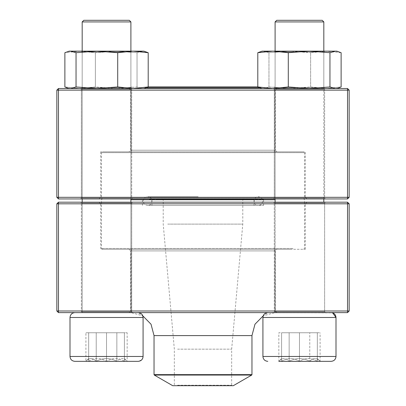 <?xml version="1.0" encoding="UTF-8"?>
<svg xmlns="http://www.w3.org/2000/svg" width="406" height="406" viewBox="0 0 406 406"><rect width="100%" height="100%" fill="white"/><g stroke="black" fill="none" stroke-linecap="round" stroke-linejoin="round"><path stroke-width="0.3" stroke-dasharray="2.03 1.52" d="M349.16 310.996L349.16 203.812L347.536 202.188L58.464 202.188L58.464 203.812L347.536 203.812L347.536 310.996L58.464 310.996L58.464 203.812L56.84 203.812L56.84 310.996L58.464 310.996L58.464 312.62L347.536 312.62L349.16 310.996L347.536 310.996L347.536 312.62M129.027 312.62L276.973 312.62L129.027 312.62L130.651 310.996L275.349 310.996L130.651 310.996L130.651 250.908L275.349 250.908L130.651 250.908L129.027 249.284L276.973 249.284L129.027 249.284M80.555 312.62L132.523 312.62L80.555 312.62L132.523 312.62L80.555 312.62L81.367 311.808L131.711 311.808L81.367 311.808L81.367 203L131.711 203L81.367 203L131.711 203L81.367 203L80.555 202.188L132.523 202.188L80.555 202.188L132.523 202.188L80.555 202.188L81.367 203L81.367 311.808L131.711 311.808L81.367 311.808L80.555 312.62M273.477 312.62L325.445 312.62L273.477 312.62L325.445 312.62L273.477 312.62L274.289 311.808L324.633 311.808L274.289 311.808L274.289 203L324.633 203L274.289 203L324.633 203L274.289 203L273.477 202.188L325.445 202.188L273.477 202.188L325.445 202.188L273.477 202.188L274.289 203L274.289 311.808L324.633 311.808L274.289 311.808L273.477 312.62M99.064 202.188L306.936 202.188L99.064 202.188L100.688 203.812L305.312 203.812L100.688 203.812L100.688 249.284L305.312 249.284L100.688 249.284M276.973 312.62L275.349 310.996L275.349 250.908L276.973 249.284M347.536 202.188L347.536 203.812L349.16 203.812M56.84 203.812L58.464 202.188M56.84 310.996L58.464 312.62M88.675 358.493L85.91 361.259L124.403 361.259C118.486 357.661 112.533 357.661 106.539 361.259C100.622 357.661 94.669 357.661 88.675 361.259L116.852 361.259C120.267 357.661 123.708 357.661 127.169 361.259L116.852 361.259L127.169 361.259C123.749 357.661 120.313 357.661 116.852 361.259C109.98 357.666 103.104 357.666 96.227 361.259C92.812 357.661 89.371 357.661 85.91 361.259C89.325 357.661 92.766 357.661 96.227 361.259L85.91 361.259L85.91 332.758L96.227 332.758L85.91 332.758M74.871 361.34L138.207 361.34L74.871 361.34L138.207 361.34L141.653 359.914M74.871 312.62L138.207 312.62L74.871 312.62M130.899 202.188L130.899 312.62L82.179 312.62L130.899 312.62L82.179 312.62L130.899 312.62L130.899 51.156L130.899 198.94M82.179 21.924L130.899 21.924L82.179 21.924L130.899 21.924L129.275 20.3L83.803 20.3M143.079 356.539L143.069 356.803M142.673 358.412L142.262 359.168M142.237 359.208L141.684 359.878M116.852 361.259L96.227 361.259C103.104 357.666 109.98 357.666 116.852 361.259L116.852 332.758L96.227 332.758L127.169 332.758L116.852 332.758L116.852 361.259M96.227 361.259L96.227 332.758L96.227 361.259M124.403 358.493L127.169 361.34L88.675 361.259C88.675 357.666 88.675 357.666 88.675 361.259C88.675 357.666 88.675 357.666 88.675 361.259C94.593 357.661 100.546 357.661 106.539 361.259C112.457 357.661 118.41 357.661 124.403 361.259L127.169 361.259L127.169 332.758M331.129 361.34L281.597 361.259C287.514 357.661 293.467 357.661 299.461 361.259L281.597 361.259L299.461 361.259C305.378 357.661 311.331 357.661 317.325 361.259L299.461 361.259L317.325 361.259C317.325 357.666 317.325 357.666 317.325 361.259C317.325 357.666 317.325 357.666 317.325 361.259C311.407 357.661 305.454 357.661 299.461 361.259C293.543 357.661 287.59 357.661 281.597 361.259L289.148 361.259C285.733 357.661 282.292 357.661 278.831 361.259C282.251 357.661 285.687 357.661 289.148 361.259L278.831 361.259L278.831 332.758L320.09 332.758L278.831 332.758M299.461 312.62L267.793 312.62L299.461 312.62M299.461 21.924L323.821 21.924L299.461 21.924M299.461 20.3L276.725 20.3L299.461 20.3M281.597 361.259C281.597 357.666 281.597 357.666 281.597 361.259C281.597 357.666 281.597 357.666 281.597 361.259L281.597 332.758L299.461 332.758L281.597 332.758L281.597 361.259M299.461 332.758L317.325 332.758L299.461 332.758L299.461 361.259L299.461 332.758M317.325 361.259L317.325 332.758L317.325 361.259M331.129 312.62L267.793 312.62L332.661 312.869M275.101 198.94L275.101 51.156L275.101 312.62L323.821 312.62L275.101 312.62L275.101 202.188M275.101 21.924L323.821 21.924L323.821 202.188M323.821 21.924L322.197 20.3L276.725 20.3M309.773 361.259L289.148 361.259C296.02 357.666 302.896 357.666 309.773 361.259C313.188 357.661 316.629 357.661 320.09 361.259L309.773 361.259L320.09 361.259C316.675 357.661 313.234 357.661 309.773 361.259C302.896 357.666 296.02 357.666 289.148 361.259L309.773 361.259L309.773 332.758L309.773 361.259M317.325 358.493L320.09 361.34L320.09 332.758M289.148 361.259L289.148 332.758L289.148 361.259M124.403 361.259C124.403 357.666 124.403 357.666 124.403 361.259C124.403 357.666 124.403 357.666 124.403 361.259L124.403 332.758L106.539 332.758L124.403 332.758L124.403 361.259M106.539 332.758L88.675 332.758L106.539 332.758L106.539 361.259L106.539 332.758M88.675 361.259L88.675 332.758L88.675 361.259M149.281 205.431L263.57 205.431L149.281 205.431M157.726 205.431L254.049 205.431L157.726 205.431M148.85 198.94L264.057 198.94L148.85 198.94M113.705 198.94L303.688 198.94L113.705 198.94M293.015 248.472L101.5 248.472L293.015 248.472M130.899 199.752L275.101 199.752M292.295 249.284L102.312 249.284L292.295 249.284M139.197 249.284L274.943 249.284L139.197 249.284M139.197 312.62L274.943 312.62L139.197 312.62M233.288 385.7L172.712 385.7M177.148 385.7L232.151 385.7L177.148 385.7M177.579 385.213L231.664 385.213L177.579 385.213M177.579 349.16L231.664 349.16L177.579 349.16M167.714 224.112L242.788 224.112L167.714 224.112M167.714 199.752L242.788 199.752L167.714 199.752M166.993 198.94L243.6 198.94L166.993 198.94M158.157 198.94L253.562 198.94L158.157 198.94M303.566 198.94L102.312 198.94L303.566 198.94M101.622 152.656L304.5 152.656L101.622 152.656M304.378 198.128L101.5 198.128L304.378 198.128M102.434 151.844L303.688 151.844L102.434 151.844M274.857 151.844L131.057 151.844L274.857 151.844M146.586 87.696L259.414 87.696M148.2 86.884L257.8 86.884M56.84 90.132L56.84 197.316L58.464 198.94L347.536 198.94L347.536 197.316L58.464 197.316L58.464 90.132L347.536 90.132L347.536 197.316L349.16 197.316L349.16 90.132L347.536 90.132L347.536 88.508L58.464 88.508L56.84 90.132L58.464 90.132L58.464 88.508M276.973 88.508L129.027 88.508L276.973 88.508L275.349 90.132L130.651 90.132L275.349 90.132L275.349 150.22L130.651 150.22L275.349 150.22L276.973 151.844L129.027 151.844L276.973 151.844M325.445 88.508L273.477 88.508L325.445 88.508L273.477 88.508L325.445 88.508L324.633 89.32L274.289 89.32L324.633 89.32L324.633 198.128L274.289 198.128L324.633 198.128L274.289 198.128L324.633 198.128L325.445 198.94L273.477 198.94L325.445 198.94L273.477 198.94L325.445 198.94L324.633 198.128L324.633 89.32L274.289 89.32L324.633 89.32L325.445 88.508M132.523 88.508L80.555 88.508L132.523 88.508L80.555 88.508L132.523 88.508L131.711 89.32L81.367 89.32L131.711 89.32L131.711 198.128L81.367 198.128L131.711 198.128L81.367 198.128L131.711 198.128L132.523 198.94L80.555 198.94L132.523 198.94L80.555 198.94L132.523 198.94L131.711 198.128L131.711 89.32L81.367 89.32L131.711 89.32L132.523 88.508M306.936 198.94L99.064 198.94L306.936 198.94L305.312 197.316L100.688 197.316L305.312 197.316L305.312 151.844L100.688 151.844L305.312 151.844M129.027 88.508L130.651 90.132L130.651 150.22L129.027 151.844M58.464 198.94L58.464 197.316L56.84 197.316M349.16 197.316L347.536 198.94M349.16 90.132L347.536 88.508M323.775 51.156L274.289 51.156L323.775 51.156M289.793 51.156L262.109 51.156L263.382 51.156L260.789 51.511L263.382 51.156L289.793 51.156L268.965 52.704L263.382 51.156L268.965 52.704L289.793 51.156L325.871 51.156L289.793 51.156L310.626 52.704L289.793 51.156M338.132 88.153L335.539 88.508L329.956 86.96L309.128 88.508L288.296 86.96L273.05 88.508L262.109 88.508L263.382 88.508L260.789 88.153L263.382 88.508L289.793 88.508L263.382 88.508L268.965 86.96L289.793 88.508L325.871 88.508L289.793 88.508L310.626 86.96L325.871 88.508L336.813 88.508L325.871 88.508L310.626 86.96L289.793 88.508L268.965 86.96L263.382 88.508L262.109 88.508L336.813 88.508L341.121 86.96L325.871 88.508L341.121 86.96L341.121 52.704L336.813 51.156L325.871 51.156L310.626 52.704L325.871 51.156L336.813 51.156L262.109 51.156L257.856 52.678M268.965 86.96L268.965 52.704L268.965 86.96M310.626 86.96L310.626 52.704L310.626 86.96M341.121 52.704L325.871 51.156L341.121 52.704M323.775 88.508L274.289 88.508L323.775 88.508M322.988 87.696L275.101 87.696L322.988 87.696M322.988 51.968L275.101 51.968L322.988 51.968M100.023 51.156L131.711 51.156L100.023 51.156M142.668 51.156L145.211 51.511L142.618 51.156L143.891 51.156L69.187 51.156L80.129 51.156L64.879 52.704L80.129 51.156L116.207 51.156L95.374 52.704L80.129 51.156L95.374 52.704L116.207 51.156L131.711 51.156L81.367 51.156L131.711 51.156L130.899 51.968L82.179 51.968L130.899 51.968L82.179 51.968L130.899 51.968L130.899 87.696L82.179 87.696L130.899 87.696L82.179 87.696L130.899 87.696L131.711 88.508L81.367 88.508L131.711 88.508L81.367 88.508L131.711 88.508L130.899 87.696L130.899 51.968L131.711 51.156M143.891 88.508L69.187 88.508L143.891 88.508L148.2 86.96L132.95 88.508L117.704 86.96L96.872 88.508L76.044 86.96L70.461 88.508L67.868 88.148L64.879 86.96L80.129 88.508L95.374 86.96L116.207 88.508L137.035 86.96L142.618 88.508L69.187 88.508L143.891 88.508L142.618 88.508L145.211 88.153L142.618 88.508L137.035 86.96L116.207 88.508L95.374 86.96L95.374 52.704L95.374 86.96L80.129 88.508L64.879 86.96L64.879 52.704L67.868 51.516L70.461 51.156L67.868 51.511M143.891 51.156L132.95 51.156L142.618 51.156L137.035 52.704L137.035 86.96L137.035 52.704L116.207 51.156L137.035 52.704L140.029 51.511M148.2 86.96L148.2 52.704L132.95 51.156L70.461 51.156L76.044 52.704L76.044 86.96M117.704 86.96L117.704 52.704L96.872 51.156L76.044 52.704M132.95 51.156L117.704 52.704M305.977 51.156L274.289 51.156L305.977 51.156M336.813 88.508L273.05 88.508L257.8 86.96L257.8 52.704L273.05 51.156L288.296 52.704L288.296 86.96M257.8 86.96L262.109 88.508M329.956 86.96L329.956 52.704L309.128 51.156L288.296 52.704M338.132 51.511L335.539 51.156L329.956 52.704M305.977 88.508L274.289 88.508L305.977 88.508M305.764 87.696L275.101 87.696L305.764 87.696M305.764 51.968L275.101 51.968L305.764 51.968M69.999 317.492L143.079 317.492M143.079 356.468L69.999 356.468M299.461 317.492L336.001 317.492L299.461 317.492M299.461 356.468L336.001 356.468L299.461 356.468M262.921 317.492L336.001 317.492L336.001 356.468L262.921 356.468L262.936 356.823M149.281 199.427L263.57 199.427L149.281 199.427M251.964 335.6L154.036 335.6M251.964 374.637L154.036 374.637M154.28 375.058L251.72 375.058M157.726 199.427L254.049 199.427L157.726 199.427M131.711 311.808L131.711 203L132.523 202.188L131.711 203L131.711 311.808L132.523 312.62L131.711 311.808M324.633 311.808L324.633 203L325.445 202.188L324.633 203L324.633 311.808L325.445 312.62L324.633 311.808M305.312 249.284L305.312 203.812L306.936 202.188M82.179 51.156L82.179 198.94L82.179 51.156M82.179 202.188L82.179 312.62L82.179 202.188M131.057 249.284L131.057 312.62L142.79 315.843L138.207 312.62M274.943 249.284L274.943 312.62L263.21 315.843L267.793 312.62M281.597 358.493L278.831 361.34M323.821 51.156L323.821 198.94M263.57 205.431L263.57 199.427L264.057 198.94M142.43 205.431L142.43 199.427L141.943 198.94M303.688 249.284L304.5 248.472L304.5 199.752L303.688 198.94L304.5 198.128L304.5 152.656L303.688 151.844M102.312 249.284L101.5 248.472L101.5 199.752L102.312 198.94L101.5 198.128L101.5 152.656L102.312 151.844M162.4 198.94L163.212 199.752L163.212 224.112L174.336 349.16L174.336 385.213L173.849 385.7M243.6 198.94L242.788 199.752L242.788 224.112L231.664 349.16L231.664 385.213L232.151 385.7M254.049 205.431L254.049 199.427L253.562 198.94M151.951 205.431L151.951 199.427L152.438 198.94M198.174 196.778L147.622 196.778C153.204 196.509 153.204 205.7 147.622 205.431L258.378 205.431C252.796 205.7 252.796 196.509 258.378 196.778C261.007 197.032 262.449 198.473 262.707 201.102C262.449 203.731 261.007 205.177 258.378 205.431L147.622 205.431C144.993 205.177 143.551 203.731 143.293 201.102C143.551 198.473 144.993 197.032 147.622 196.778L198.174 196.778M131.869 86.884L131.057 87.696L131.057 151.844M274.131 86.884L274.943 87.696L274.943 151.844M274.289 89.32L274.289 198.128L273.477 198.94L274.289 198.128L274.289 89.32L273.477 88.508L274.289 89.32M81.367 89.32L81.367 198.128L80.555 198.94L81.367 198.128L81.367 89.32L80.555 88.508L81.367 89.32M100.688 151.844L100.688 197.316L99.064 198.94M275.101 51.968L275.101 87.696L274.289 88.508L275.101 87.696L275.101 51.968L274.289 51.156L275.101 51.968M323.821 51.968L323.821 87.696L324.633 88.508L323.821 87.696L323.821 51.968L324.633 51.156L323.821 51.968M82.179 51.968L82.179 87.696L81.367 88.508L82.179 87.696L82.179 51.968L81.367 51.156L82.179 51.968"/><path stroke-width="0.61" d="M58.464 312.62L347.536 312.62L349.16 310.996L349.16 203.812L58.464 203.812L58.464 310.996L347.536 310.996L347.536 202.188L58.464 202.188L56.84 203.812L56.84 310.996L58.464 310.996L58.464 312.62L56.84 310.996M349.16 203.812L347.536 202.188M56.84 203.812L58.464 203.812L58.464 202.188M349.16 310.996L347.536 310.996L347.536 312.62M69.999 317.492L69.999 356.468L69.999 317.492C70.289 314.533 71.913 312.909 74.871 312.62C71.913 312.909 70.289 314.533 69.999 317.492L143.079 317.492L143.079 356.539M130.899 21.924L130.899 51.156L130.899 21.924L82.179 21.924L82.179 51.156L82.179 21.924L83.803 20.3L129.275 20.3L130.899 21.924M143.069 356.803L142.673 358.412M278.831 361.34L331.129 361.34C334.087 361.051 335.711 359.427 336.001 356.468C335.711 359.427 334.087 361.051 331.129 361.34M332.661 312.869L336.001 317.492L262.921 317.492L262.921 356.468C263.21 359.427 264.834 361.051 267.793 361.34C264.834 361.051 263.21 359.427 262.921 356.468L336.001 356.468L336.001 317.492C335.711 314.533 334.087 312.909 331.129 312.62M323.821 21.924L275.101 21.924L275.101 51.156L275.101 21.924L276.725 20.3L322.197 20.3L323.821 21.924L323.821 51.156M275.101 198.94L275.101 202.188M138.207 361.34L74.871 361.34C71.913 361.051 70.289 359.427 69.999 356.468L143.079 356.468C142.79 359.427 141.166 361.051 138.207 361.34M275.101 199.752L130.899 199.752M154.28 375.058L172.712 385.7L233.288 385.7L251.72 375.058L154.28 375.058L154.036 374.637L251.964 374.637L251.964 335.6L254.973 324.232L263.21 315.843L262.921 317.492L262.921 356.468M259.414 87.696L146.586 87.696M257.8 86.884L148.2 86.884M347.536 88.508L58.464 88.508L56.84 90.132L56.84 197.316L347.536 197.316L347.536 90.132L58.464 90.132L58.464 198.94L347.536 198.94L349.16 197.316L349.16 90.132L347.536 90.132L347.536 88.508L349.16 90.132M56.84 197.316L58.464 198.94M349.16 197.316L347.536 197.316L347.536 198.94M56.84 90.132L58.464 90.132L58.464 88.508M262.109 88.508L257.8 86.96L257.8 52.704L262.109 51.156L336.813 51.156L341.121 52.704L341.121 86.96L338.132 88.148L335.539 88.508L329.956 86.96L329.956 52.704L335.539 51.156L338.132 51.516M257.856 52.678L273.05 51.156L288.296 52.704L309.128 51.156L329.956 52.704M257.8 86.96L273.05 88.508L288.296 86.96L288.296 52.704M288.296 86.96L309.128 88.508L329.956 86.96M67.868 51.511L70.461 51.156L76.044 52.704L76.044 86.96L70.461 88.508L67.868 88.153L64.879 86.96L64.879 52.704L69.187 51.156L143.891 51.156L148.2 52.704L143.891 51.156M148.2 86.96L148.2 52.704L132.95 51.156L117.704 52.704L117.704 86.96L132.95 88.508L148.2 86.96L143.891 88.508M76.044 52.704L96.872 51.156L117.704 52.704M76.044 86.96L96.872 88.508L117.704 86.96M131.711 51.156L132.95 51.156M140.029 51.511L142.618 51.156M154.036 374.637L154.036 335.6L251.964 335.6M82.179 198.94L82.179 202.188L82.179 198.94M143.079 356.468L143.079 317.492L142.79 315.843L151.027 324.232L154.036 335.6M323.821 198.94L323.821 202.188M262.921 317.492C263.21 314.533 264.834 312.909 267.793 312.62M276.725 20.3L275.101 21.924M130.899 198.94L130.899 202.188M143.079 317.492C142.79 314.533 141.166 312.909 138.207 312.62M69.999 356.468C70.289 359.427 71.913 361.051 74.871 361.34M83.803 20.3L82.179 21.924M251.964 374.637L251.72 375.058M336.813 88.508L338.132 88.153"/></g></svg>
